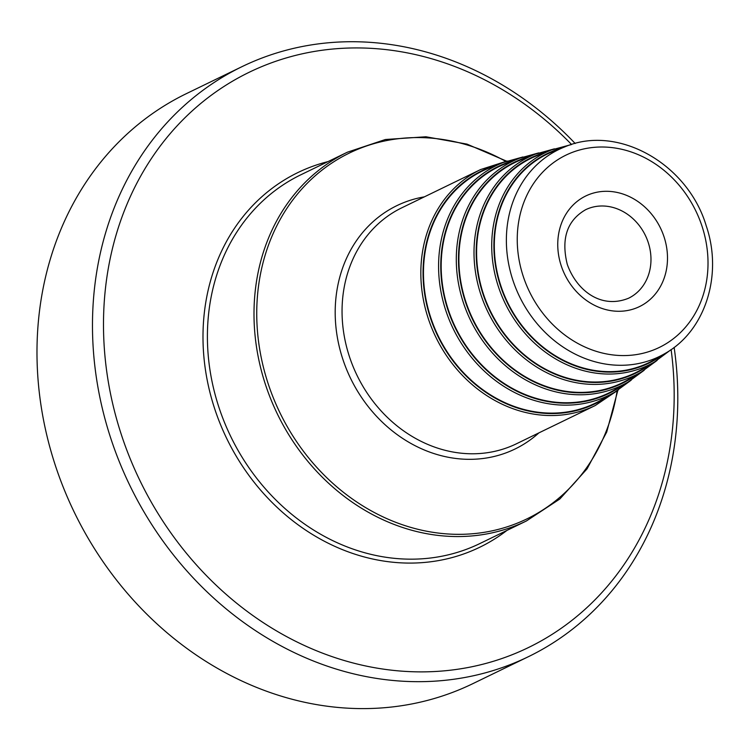 <?xml version="1.0" encoding="UTF-8"?>
<svg xmlns="http://www.w3.org/2000/svg" width="750" height="750" viewBox="0 0 750 750"><rect width="100%" height="100%" fill="white"/><g stroke="black" fill="none" stroke-linecap="round" stroke-linejoin="round"><path stroke-width="1.12" d="M241.95 66.675L186.469 93.6A327.938 283.716 64.1 0 0 63.853 488.719A327.938 283.716 64.1 0 0 430.678 699.534A327.938 283.716 -115.9 0 0 472.847 683.653L528.328 656.728A327.938 283.716 -115.9 0 1 486.159 672.609A327.938 283.716 64.1 0 1 119.344 461.784A327.938 283.716 64.1 0 1 241.95 66.675A327.938 283.716 64.1 0 1 284.119 50.794A327.938 283.716 -115.9 0 1 575.175 143.494M674.138 347.409A327.938 283.716 -115.9 0 1 528.328 656.728M571.575 144.506A319.744 276.628 64.1 0 0 290.344 56.775A319.744 276.628 64.1 0 0 121.031 433.678A319.744 276.628 64.1 0 0 487.331 663.038A319.744 276.628 64.1 0 0 671.119 349.613M488.841 168.197A129.066 111.666 64.1 0 0 430.547 316.969A129.066 111.666 -115.9 0 0 601.322 399.947L614.841 392.1A127.903 110.663 -115.9 0 1 445.594 309.872A127.903 110.663 64.1 0 1 503.372 162.431L488.841 168.197M504.9 164.025A125.803 108.834 64.1 0 0 448.078 309.037A125.803 108.834 -115.9 0 0 614.531 389.906L628.05 382.059A124.641 107.831 -115.9 0 1 463.134 301.931A124.641 107.831 64.1 0 1 519.431 158.259L504.9 164.025M520.959 159.863A122.531 106.013 64.1 0 0 465.609 301.106A122.531 106.013 -115.9 0 0 627.741 379.875L641.259 372.028A121.369 105.009 -115.9 0 1 480.666 294A121.369 105.009 64.1 0 1 535.491 154.097L520.959 159.863M537.019 155.691A119.269 103.181 64.1 0 0 483.141 293.166A119.269 103.181 -115.9 0 0 640.95 369.844L654.469 361.988A118.106 102.178 -115.9 0 1 498.197 286.069A118.106 102.178 64.1 0 1 551.541 149.925L537.019 155.691M553.069 151.519A115.997 100.359 64.1 0 0 500.672 285.234A115.997 100.359 -115.9 0 0 654.159 359.803L664.941 353.541A115.069 99.553 -115.9 0 1 512.681 279.562A115.069 99.553 64.1 0 1 564.666 146.925L553.069 151.519M327.994 161.606A208.238 180.159 64.1 0 0 214.416 407.953A208.238 180.159 -115.9 0 0 506.981 530.391M347.419 152.184L300.825 174.797A204.966 177.328 64.1 0 0 218.644 406.472A204.966 177.328 -115.9 0 0 479.812 543.581L526.406 520.969A204.966 177.328 -115.9 0 1 265.238 383.859A204.966 177.328 64.1 0 1 347.419 152.184L385.378 139.509L425.925 136.772L466.997 144.113L506.531 161.137M505.594 161.306A203.325 175.903 64.1 0 0 311.7 178.941A203.325 175.903 64.1 0 0 267.891 382.866A203.325 175.903 -115.9 0 0 454.922 534.291A203.325 175.903 -115.9 0 0 617.1 391.05M538.913 432.872A135.272 117.038 -115.9 0 1 342.609 358.556A135.272 117.038 64.1 0 1 424.359 196.856M595.181 405.562A131.175 113.484 64.1 0 1 428.034 317.822A131.175 113.484 64.1 0 1 480.628 169.547L401.841 207.787A131.175 113.484 64.1 0 0 349.247 356.062A131.175 113.484 -115.9 0 0 516.394 443.803L595.181 405.562L618.272 390.009M609.572 395.156A129.534 112.069 -115.9 0 1 430.153 317.081A129.534 112.069 64.1 0 1 497.709 164.681M622.678 385.181A126.272 109.237 -115.9 0 1 447.684 309.15A126.272 109.237 64.1 0 1 513.656 160.556M635.784 375.206A123 106.416 -115.9 0 1 465.216 301.209A123 106.416 64.1 0 1 529.603 156.431M648.881 365.231A119.737 103.584 -115.9 0 1 482.747 293.278A119.737 103.584 64.1 0 1 545.541 152.306M661.987 355.266A116.466 100.763 -115.9 0 1 500.278 285.338A116.466 100.763 64.1 0 1 561.478 148.181M523.106 275.944A106.875 92.466 64.1 0 0 645.553 352.622A106.875 92.466 64.1 0 0 702.15 226.631A106.875 92.466 64.1 0 0 579.703 149.963A106.875 92.466 64.1 0 0 523.106 275.944M664.125 237.103A61.491 53.194 -115.9 0 1 631.566 309.581A61.491 53.194 -115.9 0 1 561.122 265.472A61.491 53.194 -115.9 0 1 593.691 192.994A61.491 53.194 -115.9 0 1 664.125 237.103M648.281 242.634A49.191 42.553 -115.9 0 1 628.556 298.238C600.637 309.553 576.366 290.016 567.272 264.366C560.962 238.697 567.066 220.481 585.6 209.728A49.191 42.553 64.1 0 1 648.281 242.634M526.406 520.969L559.847 498.984L587.081 468.816L606.731 432.009L617.822 390.422M480.628 169.547L507.141 161.025M614.841 392.1L631.228 380.138M503.372 162.431L522.909 156.966M628.05 382.059L644.175 370.266M519.431 158.259L538.678 152.897M641.259 372.028L657.122 360.394M535.491 154.097L554.447 148.828M654.469 361.988L670.847 349.8M551.541 149.925L571.256 144.6M664.941 353.541C705.309 331.125 723.075 274.997 706.247 225.891C687.816 163.744 617.7 123.956 564.666 146.925"/></g></svg>
